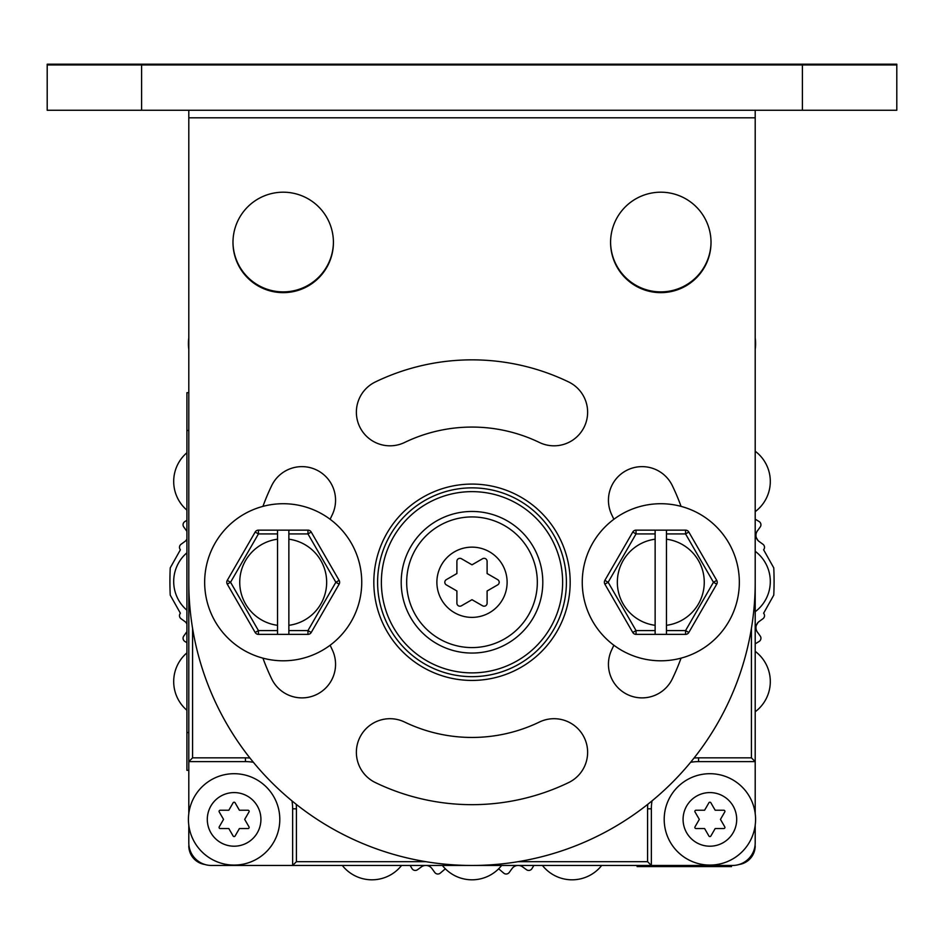 <?xml version="1.0" encoding="UTF-8"?>
<svg xmlns="http://www.w3.org/2000/svg" width="944" height="944" viewBox="0 0 944 944"><rect width="100%" height="100%" fill="white"/><g stroke="black" fill="none" stroke-linecap="round" stroke-linejoin="round"><path stroke-width="1.42" d="M188.953 845.458L188.8 845.824A18.88 18.88 0 0 0 204.954 864.503M755.047 845.458L755.2 845.824A18.88 18.88 0 0 1 739.046 864.503M188.8 392.704L186.912 392.704L186.912 770.304L188.8 770.304M731.506 865.459L731.506 866.592L637.106 866.592L637.106 865.459M731.506 866.214L637.106 866.214M472 511.459A70.8 70.8 0 0 0 401.2 582.259A70.8 70.8 0 0 0 472 653.059A70.8 70.8 0 0 0 542.8 582.259A70.8 70.8 0 0 0 472 511.459M472 487.859A94.4 94.4 0 0 0 377.6 582.259A94.4 94.4 0 0 0 472 676.659A94.4 94.4 0 0 0 566.4 582.259A94.4 94.4 0 0 0 472 487.859M188.8 402.144L188.8 813.527M188.8 825.257L188.8 842.803A22.656 22.656 0 0 0 211.456 865.459L732.544 865.459A22.656 22.656 0 0 0 755.2 842.803L755.2 825.257M192.576 628.35L192.576 757.843L188.8 761.619L245.44 761.619A47.2 47.2 0 0 1 253.393 762.292M291.967 800.866A47.2 47.2 0 0 1 292.64 808.819L292.64 865.459L296.416 861.683L425.909 861.683M518.091 861.683L647.584 861.683L651.36 865.459L651.36 808.819A47.2 47.2 0 0 1 652.033 800.866M690.607 762.292A47.2 47.2 0 0 1 698.56 761.619L755.2 761.619L755.2 402.144M694.041 758.044A50.976 50.976 0 0 1 698.56 757.843L751.424 757.843L755.2 761.619L755.2 813.527M279.802 819.392A45.69 45.69 0 0 0 234.112 773.702A45.69 45.69 0 0 0 188.422 819.392A45.69 45.69 0 0 0 234.112 865.082A45.69 45.69 0 0 0 279.802 819.392A45.69 45.69 0 0 1 234.112 865.082A45.69 45.69 0 0 1 188.422 819.392A45.69 45.69 0 0 1 234.112 773.702A45.69 45.69 0 0 1 279.802 819.392M260.922 819.392A26.81 26.81 0 0 0 234.112 792.582A26.81 26.81 0 0 0 207.302 819.392A26.81 26.81 0 0 0 234.112 846.202A26.81 26.81 0 0 0 260.922 819.392M228.826 810.235L220.212 810.235A1.133 1.133 0 0 0 219.232 811.934L223.539 819.392L219.232 826.85A1.133 1.133 0 0 0 220.212 828.549L228.826 828.549L233.133 836.006A1.133 1.133 0 0 0 235.091 836.006L239.398 828.549L248.012 828.549A1.133 1.133 0 0 0 248.992 826.85L244.685 819.392L248.992 811.934A1.133 1.133 0 0 0 248.012 810.235L239.398 810.235L235.091 802.778A1.133 1.133 0 0 0 233.133 802.778L228.826 810.235M755.578 819.392A45.69 45.69 0 0 0 709.888 773.702A45.69 45.69 0 0 0 664.198 819.392A45.69 45.69 0 0 0 709.888 865.082A45.69 45.69 0 0 0 755.578 819.392A45.69 45.69 0 0 1 709.888 865.082A45.69 45.69 0 0 1 664.198 819.392A45.69 45.69 0 0 1 709.888 773.702A45.69 45.69 0 0 1 755.578 819.392M736.698 819.392A26.81 26.81 0 0 0 709.888 792.582A26.81 26.81 0 0 0 683.078 819.392A26.81 26.81 0 0 0 709.888 846.202A26.81 26.81 0 0 0 736.698 819.392M704.602 810.235L695.988 810.235A1.133 1.133 0 0 0 695.008 811.934L699.315 819.392L695.008 826.85A1.133 1.133 0 0 0 695.988 828.549L704.602 828.549L708.909 836.006A1.133 1.133 0 0 0 710.867 836.006L715.174 828.549L723.788 828.549A1.133 1.133 0 0 0 724.768 826.85L720.461 819.392L724.768 811.934A1.133 1.133 0 0 0 723.788 810.235L715.174 810.235L710.867 802.778A1.133 1.133 0 0 0 708.909 802.778L704.602 810.235M755.578 343.616A45.69 45.69 0 0 0 755.2 337.751A45.69 45.69 0 0 1 755.2 349.481A45.69 45.69 0 0 0 755.578 343.616M188.8 337.751A45.69 45.69 0 0 0 188.8 349.481A45.69 45.69 0 0 1 188.8 337.751L188.8 320.96M472 599.7L482.573 605.8A3.021 3.021 0 0 0 487.104 603.192L487.104 590.979L497.677 584.879A3.021 3.021 0 0 0 497.677 579.64L487.104 573.539L487.104 561.326A3.021 3.021 0 0 0 482.573 558.718L472 564.819L461.427 558.718A3.021 3.021 0 0 0 456.896 561.326L456.896 573.539L446.323 579.64A3.021 3.021 0 0 0 446.323 584.879L456.896 590.979L456.896 603.192A3.021 3.021 0 0 0 461.427 605.8L472 599.7M537.325 582.259A65.325 65.325 0 0 0 472 516.934A65.325 65.325 0 0 0 406.675 582.259A65.325 65.325 0 0 0 472 647.584A65.325 65.325 0 0 0 537.325 582.259M188.8 369.777L188.8 349.481M755.2 551.296A37.76 37.76 0 0 1 755.2 611.712M755.2 451.232A37.76 37.76 0 0 1 755.2 511.648M755.2 651.36A37.76 37.76 0 0 1 755.2 711.776M501.63 865.459A37.76 37.76 0 0 1 442.37 865.459M601.694 865.459A37.76 37.76 0 0 1 542.434 865.459M401.566 865.459A37.76 37.76 0 0 1 342.306 865.459M186.912 610.202A37.76 37.76 0 0 1 186.912 552.806M186.912 710.266A37.76 37.76 0 0 1 186.912 652.87M186.912 510.138A37.76 37.76 0 0 1 186.912 452.742M141.6 64.192L47.2 64.192L47.2 64.947L896.8 64.947L896.8 64.192L802.4 64.192L802.4 110.259L141.6 110.259L141.6 64.192L802.4 64.192M188.8 64.947L188.8 64.192M755.2 64.947L755.2 64.192M333.421 242.042A50.221 50.221 0 0 1 283.2 291.885A50.221 50.221 0 0 1 232.979 242.042M711.021 242.042A50.221 50.221 0 0 1 660.8 291.885A50.221 50.221 0 0 1 610.579 242.042M802.4 110.259L896.8 110.259L896.8 64.947M188.8 117.811L188.8 582.259A283.2 283.2 0 0 0 472 865.459A283.2 283.2 0 0 0 755.2 582.259L755.2 117.811L188.8 117.811L188.8 110.259M755.2 110.259L755.2 117.811M47.2 64.947L47.2 110.259L141.6 110.259M373.824 582.259A98.176 98.176 0 0 0 472 680.435A98.176 98.176 0 0 0 570.176 582.259A98.176 98.176 0 0 0 472 484.083A98.176 98.176 0 0 0 373.824 582.259M610.579 242.419A50.221 50.221 0 0 0 660.8 292.64A50.221 50.221 0 0 0 711.021 242.419A50.221 50.221 0 0 0 660.8 192.198A50.221 50.221 0 0 0 610.579 242.419M232.979 242.419A50.221 50.221 0 0 0 283.2 292.64A50.221 50.221 0 0 0 333.421 242.419A50.221 50.221 0 0 0 283.2 192.198A50.221 50.221 0 0 0 232.979 242.419M375.393 782.588A222.406 222.406 0 0 0 568.607 782.588A33.606 33.606 0 0 0 584.289 737.712A33.606 33.606 0 0 0 539.413 722.042A155.194 155.194 0 0 1 404.587 722.042A33.606 33.606 0 0 0 359.711 737.712A33.606 33.606 0 0 0 375.393 782.588M568.607 381.931A222.406 222.406 0 0 0 375.393 381.931A33.606 33.606 0 0 0 359.711 426.806A33.606 33.606 0 0 0 404.587 442.476A155.194 155.194 0 0 1 539.413 442.476A33.606 33.606 0 0 0 584.289 426.806A33.606 33.606 0 0 0 568.607 381.931M262.939 506.373A222.406 222.406 0 0 1 271.671 485.653A33.606 33.606 0 0 1 316.547 469.97A33.606 33.606 0 0 1 332.217 514.846A155.194 155.194 0 0 0 330.152 519.294M330.152 645.224A155.194 155.194 0 0 0 332.217 649.673A33.606 33.606 0 0 1 316.547 694.548A33.606 33.606 0 0 1 271.671 678.866A222.406 222.406 0 0 1 262.939 658.145M681.061 658.145A222.406 222.406 0 0 1 672.329 678.866A33.606 33.606 0 0 1 627.453 694.548A33.606 33.606 0 0 1 611.783 649.673A155.194 155.194 0 0 0 613.848 645.224M613.848 519.294A155.194 155.194 0 0 0 611.783 514.846A33.606 33.606 0 0 1 627.453 469.97A33.606 33.606 0 0 1 672.329 485.653A222.406 222.406 0 0 1 681.061 506.373M716.732 580.371L688.825 532.038L685.556 533.926L666.464 533.926L666.464 539.201A43.424 43.424 0 0 1 666.464 625.317L666.464 634.368L685.556 634.368A3.776 3.776 0 0 0 688.825 632.48A3.776 3.776 0 0 1 685.556 634.368L685.556 630.592L713.452 582.259L716.732 580.371A3.776 3.776 0 0 1 716.732 584.147L713.452 582.259L685.556 533.926L685.556 530.15L636.044 530.15L636.044 533.926L632.775 532.038A3.776 3.776 0 0 1 636.044 530.15M636.044 634.368A3.776 3.776 0 0 1 632.775 632.48L636.044 630.592L636.044 634.368L666.464 634.368M655.136 530.15L655.136 634.368M655.136 625.317A43.424 43.424 0 0 1 655.136 539.201M666.464 539.201L666.464 625.317M666.464 533.926L666.464 530.15M666.464 630.592L685.556 630.592L688.825 632.48L716.732 584.147M685.556 530.15A3.776 3.776 0 0 1 688.825 532.038M632.775 532.038L604.868 580.371L608.148 582.259L604.868 584.147A3.776 3.776 0 0 1 604.868 580.371M604.868 584.147L632.775 632.48M660.8 660.8A78.541 78.541 0 0 1 582.259 582.259A78.541 78.541 0 0 1 660.8 503.718A78.541 78.541 0 0 1 739.341 582.259A78.541 78.541 0 0 1 660.8 660.8M339.132 580.371L311.225 532.038L307.956 533.926L288.864 533.926L288.864 539.201A43.424 43.424 0 0 1 288.864 625.317L288.864 634.368L307.956 634.368A3.776 3.776 0 0 0 311.225 632.48A3.776 3.776 0 0 1 307.956 634.368L307.956 630.592L335.852 582.259L339.132 580.371A3.776 3.776 0 0 1 339.132 584.147L335.852 582.259L307.956 533.926L307.956 530.15L258.444 530.15L258.444 533.926L255.175 532.038A3.776 3.776 0 0 1 258.444 530.15M258.444 634.368A3.776 3.776 0 0 1 255.175 632.48L258.444 630.592L258.444 634.368L288.864 634.368M277.536 530.15L277.536 634.368M277.536 625.317A43.424 43.424 0 0 1 277.536 539.201M288.864 539.201L288.864 625.317M288.864 533.926L288.864 530.15M288.864 630.592L307.956 630.592L311.225 632.48L339.132 584.147M307.956 530.15A3.776 3.776 0 0 1 311.225 532.038M255.175 532.038L227.268 580.371L230.548 582.259L227.268 584.147A3.776 3.776 0 0 1 227.268 580.371M227.268 584.147L255.175 632.48M283.2 660.8A78.541 78.541 0 0 1 204.659 582.259A78.541 78.541 0 0 1 283.2 503.718A78.541 78.541 0 0 1 361.741 582.259A78.541 78.541 0 0 1 283.2 660.8M755.2 643.855L759.141 641.448A3.776 3.776 0 0 0 760.215 636.008L757.395 632.114A7.552 7.552 0 0 1 759.059 621.565L762.953 618.733A3.776 3.776 0 0 0 763.613 613.222L773.773 595.121A302.08 302.08 0 0 0 773.773 567.887L763.613 549.786A3.776 3.776 0 0 0 762.953 544.275L759.059 541.443A7.552 7.552 0 0 1 757.395 530.894L760.215 527A3.776 3.776 0 0 0 759.141 521.56L755.2 519.153M518.504 865.459A7.552 7.552 0 0 1 522.61 866.899L526.504 869.719A3.776 3.776 0 0 0 531.944 868.645L533.891 865.459M498.491 868.952A7.552 7.552 0 0 1 500.06 869.99L503.718 873.117A3.776 3.776 0 0 0 509.229 872.457L512.061 868.563A7.552 7.552 0 0 1 517.831 865.459M426.169 865.459A7.552 7.552 0 0 1 431.939 868.563L434.771 872.457A3.776 3.776 0 0 0 440.282 873.117L443.94 869.99A7.552 7.552 0 0 1 445.509 868.952M410.109 865.459L412.056 868.645A3.776 3.776 0 0 0 417.496 869.719L421.39 866.899A7.552 7.552 0 0 1 425.496 865.459M186.912 631.666A7.552 7.552 0 0 1 186.605 632.114L183.785 636.008A3.776 3.776 0 0 0 184.859 641.448L186.912 642.699M186.912 538.989L186.098 540.405A7.552 7.552 0 0 0 186.912 539.331A7.552 7.552 0 0 1 184.941 541.443L181.047 544.275A3.776 3.776 0 0 0 180.387 549.786L170.227 567.887A302.08 302.08 0 0 0 170.227 595.121L180.387 613.222A3.776 3.776 0 0 0 181.047 618.733L184.941 621.565A7.552 7.552 0 0 1 186.912 623.677M186.912 520.309L184.859 521.56A3.776 3.776 0 0 0 183.785 527L186.605 530.894A7.552 7.552 0 0 1 186.912 531.342M186.912 624.019L186.098 622.603M756.309 537.643L757.902 540.405M757.902 622.603L756.309 625.365A7.552 7.552 0 0 1 757.902 622.603M188.8 430.464L186.912 430.464M188.8 732.544L186.912 732.544M472 491.635A90.624 90.624 0 0 0 381.376 582.259A90.624 90.624 0 0 0 472 672.883A90.624 90.624 0 0 0 562.624 582.259A90.624 90.624 0 0 0 472 491.635M472 680.435A98.176 98.176 0 0 0 570.176 582.259A98.176 98.176 0 0 0 472 484.083A98.176 98.176 0 0 0 373.824 582.259A98.176 98.176 0 0 0 472 680.435M751.424 757.843L751.424 628.35M647.584 861.683L647.584 808.819A50.976 50.976 0 0 1 647.785 804.3M296.215 804.3A50.976 50.976 0 0 1 296.416 808.819L296.416 861.683M192.576 757.843L245.44 757.843A50.976 50.976 0 0 1 249.959 758.044M245.44 757.843L245.44 761.619M296.416 808.819L292.64 808.819M647.584 808.819L651.36 808.819M698.56 757.843L698.56 761.619M507.117 582.259A35.117 35.117 0 0 0 472 547.142A35.117 35.117 0 0 0 436.883 582.259A35.117 35.117 0 0 0 472 617.376A35.117 35.117 0 0 0 507.117 582.259M655.136 533.926L636.044 533.926L608.148 582.259L636.044 630.592L655.136 630.592M277.536 533.926L258.444 533.926L230.548 582.259L258.444 630.592L277.536 630.592"/></g></svg>
